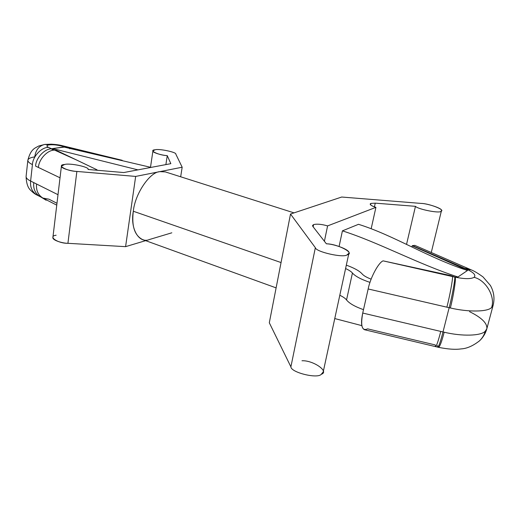 <?xml version="1.0" encoding="UTF-8"?>
<svg xmlns="http://www.w3.org/2000/svg" width="520" height="520" viewBox="0 0 520 520"><rect width="100%" height="100%" fill="white"/><g stroke="black" fill="none" stroke-linecap="round" stroke-linejoin="round"><path stroke-width="0.78" d="M450.34 307.97C468.384 312.24 487.552 311.935 491.582 307.548C495.567 296.725 485.875 280.085 474.071 277.336C470.866 279.11 464.613 279.065 455.293 277.192C456.007 279.832 453.291 296.849 450.34 307.97L449.15 307.704L443.001 331.949L444.178 332.215C441.734 341.692 439.842 346.729 438.522 347.334C439.842 346.729 441.734 341.692 444.178 332.215C462.059 336.525 481.143 335.946 485.245 331.221C481.143 335.946 462.059 336.525 444.178 332.215L443.001 331.949L449.15 307.704L368.16 288.971L362.732 313.053L443.001 331.949L362.732 313.053L368.16 288.971C370.305 277.817 378.632 262.308 383.13 260.865L452.524 276.562L450.171 275.47L383.13 260.865L450.171 275.47L455.293 277.192L457.932 276.998L467.487 270.498C427.661 257.601 394.108 235.45 358.507 224.308C394.108 235.45 427.661 257.601 467.487 270.498L466.596 269.152L412.477 245.629L414.824 245.369L412.178 245.785L464.744 268.392L461.825 267.767L466.915 269.334L467.487 270.498L457.932 276.998C417.255 263.699 379.151 242.6 342.42 230.854L358.507 224.308L342.42 230.854C379.151 242.6 417.255 263.699 457.932 276.998L455.293 277.192C464.613 279.065 470.866 279.11 474.071 277.336C476.203 275.256 473.818 272.584 466.915 269.334C473.818 272.584 476.203 275.256 474.071 277.336C485.875 280.085 495.567 296.725 491.582 307.548C487.552 311.935 468.384 312.24 450.34 307.97C453.291 296.849 456.007 279.832 455.293 277.192L383.13 260.865C378.632 262.308 370.305 277.817 368.16 288.971L446.882 307.177C449.781 296.049 452.887 279.13 452.524 276.562C452.887 279.13 449.781 296.049 446.882 307.177L449.15 307.704C452.069 296.608 455.163 279.753 454.786 277.115C455.163 279.753 452.069 296.608 449.15 307.704L450.34 307.97M435.572 346.632L435.279 344.942L367.607 328.855C362.018 331.389 360.393 326.118 362.732 313.053C360.724 322.511 361.296 328.068 364.455 329.713L435.572 346.632C436.592 345.976 438.321 340.899 440.752 331.416C438.321 340.899 436.592 345.976 435.572 346.632L437.794 347.165C438.834 346.509 440.57 341.438 443.001 331.949C440.57 341.438 438.834 346.509 437.794 347.165L438.522 347.334C447.947 349.219 455.442 349.746 461 348.913C466.824 348.621 473.018 345.911 479.59 340.769C482.456 337.928 484.348 334.744 485.245 331.221C484.348 334.744 482.456 337.928 479.59 340.769L479.343 341.003M30.615 181.044C27.553 179.536 26.046 178.009 26.091 176.475C26.046 178.009 27.553 179.536 30.615 181.044L32.428 164.587C32.727 156.397 41.665 146.965 48.594 147.413C46.195 146.198 46.416 145.347 49.238 144.865L44.766 144.43L49.238 144.865C46.416 145.347 46.195 146.198 48.594 147.413L76.954 160.18L56.303 150.312L54.665 150.144L56.303 150.312L97.071 169.839L96.103 170.177L97.071 169.839L97.013 170.255L97.071 169.839L76.954 160.18L54.665 150.144C52.579 149.754 51.617 149.325 51.779 148.85L52.579 148.571L52.462 149.578L52.579 148.571L137.943 169.871L52.579 148.571L51.779 148.85L48.594 147.413C41.665 146.965 32.727 156.397 32.428 164.587C29.348 163.124 27.82 161.668 27.853 160.219C27.82 161.668 29.348 163.124 32.428 164.587L30.615 181.044L58.006 194.708L30.615 181.044C30.017 187.323 32.136 191.984 36.972 195.026C32.136 191.984 30.017 187.323 30.615 181.044M27.853 160.219C28.282 158.587 30.589 157.482 34.762 156.891C35.672 150.013 39.007 145.86 44.766 144.43L38.851 145.964C34.775 148.252 30.81 148.941 27.853 160.219L26.091 176.475M301.99 360.763C313.066 360.132 329.784 371.605 321.282 374.283C317.577 379.048 290.94 372.489 290.894 366.841L269.308 322.784L290.511 214.045L341.718 197.028L421.018 203.411C427.362 203.417 443.437 208.708 441.454 210.672L440.941 211.263C440.238 213.675 417.957 209.358 415.467 206.33L375.251 203.151L374.426 206.875L375.251 203.151L370.897 203.405L370.175 204.009C370.292 205.088 372.203 206.206 375.915 207.363L371.169 228.722L375.915 207.363L327.594 225.901L324.402 241.261L327.594 225.901C321.646 224.198 316.979 223.763 313.606 224.594L313.151 226.837L313.606 224.594L312.533 225.505L312.839 226.441L326.385 243.796C334.204 243.945 350.818 249.958 348.901 253.24L347.087 254.846C343.584 258.173 315.738 251.875 315.347 247.689L290.511 214.045L269.308 322.784L290.894 366.841L315.347 247.689L290.894 366.841C290.94 372.489 317.577 379.048 321.282 374.283L323.193 371.982L348.901 253.24M370.897 203.405L370.572 204.867L370.897 203.405L375.251 203.151L415.467 206.33L406.536 244.387L415.467 206.33C417.957 209.358 440.238 213.675 440.941 211.263C446.082 210.113 428.948 203.431 421.018 203.411L341.718 197.028L290.511 214.045L315.347 247.689C315.738 251.875 343.584 258.173 347.087 254.846C355.654 253.311 337.727 243.925 326.385 243.796L312.839 226.441L313.606 224.594C316.979 223.763 321.646 224.198 327.594 225.901L375.915 207.363C370.929 205.692 369.259 204.373 370.897 203.405M76.869 171.438C71.201 171.203 60.639 168.279 61.412 166.14L64.636 164.495C69.725 162.786 90.058 167.108 88.056 169.481L123.747 172.549L170.839 163.663L167.252 155.636C162.214 155.395 152.094 152.568 152.925 150.891L155.058 149.805C158.691 148.441 176.748 152.198 175.825 154.135L182.175 167.219L135.662 176.423L125.587 246.656L145.639 240.65L125.587 246.656L135.662 176.423L76.869 171.438L67.918 243.315L76.869 171.438L135.662 176.423L182.175 167.219L180.667 176.787L182.175 167.219L175.825 154.135C176.748 152.198 158.691 148.441 155.058 149.805C148.005 150.131 158.678 155.305 167.252 155.636L165.887 164.6L167.252 155.636L170.839 163.663L123.747 172.549L88.056 169.481C90.058 167.108 69.725 162.786 64.636 164.495C55.835 164.983 66.495 171.158 76.869 171.438M61.412 166.16L52.897 237.452C52.065 240.162 62.355 243.302 67.918 243.315L125.587 246.656L67.918 243.315C57.733 243.477 47.45 236.275 56.121 235.228M339.099 246.447L342.42 230.854L339.099 246.447M411.899 246.961L412.178 245.785L461.825 267.767L461.63 268.541L461.825 267.767L412.178 245.785L411.899 246.961M56.979 203.281L48.939 199.186L42.9 198.055C38.071 195.006 35.965 190.333 36.576 184.022C35.965 190.333 38.077 195.013 42.913 198.061L40.086 196.619C35.249 193.57 33.144 188.897 33.748 182.605C33.144 188.91 35.256 193.583 40.099 196.625L40.099 196.625M69.745 148.415L102.642 156.084L69.648 148.031L69.7 148.805L69.648 148.031L65.305 146.972L52.579 148.571L63.824 147.011L151.015 167.401L63.824 147.011L65.305 146.972L60.476 145.795C56.277 144.846 52.533 144.541 49.238 144.865C52.533 144.541 56.277 144.846 60.476 145.795L102.642 156.084L69.745 148.415M149.532 239.486L171.828 232.811L149.532 239.486C139.204 244.042 129.941 228.969 133.322 211.25C134.921 194.006 149.78 172.088 159.763 171.652C149.78 172.088 134.921 194.006 133.322 211.25L281.053 262.561L133.322 211.25C131.521 225.894 134.517 235.294 142.317 239.447L276.114 287.878M294.034 212.875L165.288 171.893L159.763 171.652M334.757 318.558L361.784 325.624L334.757 318.558M60.021 177.794L35.581 166.095C35.893 157.879 44.85 148.408 51.779 148.85C44.85 148.408 35.893 157.879 35.581 166.095L38.434 167.466C38.76 159.224 47.73 149.715 54.665 150.144C47.73 149.715 38.76 159.224 38.434 167.466L60.021 177.794M111.26 158.1L102.642 156.084L111.26 158.1M122.206 160.303L71.507 147.934L69.648 148.031L71.507 147.934L67.177 146.874L65.305 146.972L67.177 146.874L62.368 145.704L60.476 145.795L62.368 145.704C59.508 144.944 55.848 144.437 51.389 144.177L44.811 144.423M437.794 347.165L437.482 345.514M469.56 311.662C481.663 317.636 487.428 323.329 486.844 328.75L485.245 331.221M491.582 307.548L493.142 305.253L486.844 328.75C485.557 333.385 483.138 337.396 479.59 340.769M493.142 305.253C494.832 298.331 493.909 291.726 490.38 285.435L483.002 276.906C477.913 273.247 473.987 270.907 471.231 269.867L466.915 269.334L471.244 269.874M471.231 269.867L466.596 269.152L470.632 269.607L468.851 268.834L464.744 268.392L468.865 268.834M362.213 274.001C363.695 275.711 366.665 277.427 371.137 279.149C366.665 277.427 363.695 275.711 362.213 274.001C359.535 270.959 354.237 268.008 346.32 265.155C354.237 268.008 359.535 270.959 362.213 274.001M352.437 273.033C351.279 271.609 348.991 270.114 345.585 268.554C348.991 270.114 351.279 271.609 352.437 273.033L346.541 299.962L352.437 273.033C355.322 276.315 361.173 279.428 369.993 282.386C361.173 279.428 355.322 276.315 352.437 273.033M339.807 295.25C343.168 296.875 345.41 298.447 346.541 299.962C349.284 303.401 354.939 306.637 363.493 309.66C354.939 306.637 349.284 303.401 346.541 299.962C345.41 298.447 343.168 296.875 339.807 295.25M26.085 176.508C26.364 183.424 27.963 188.091 30.881 190.508C33.241 192.797 35.269 194.305 36.972 195.026L40.079 196.612M152.925 150.891L150.508 167.252M431.275 252.512L441.454 210.672M56.758 205.14L41.327 197.281L46.091 200.213L42.919 198.061M414.817 245.362L468.851 268.834"/></g></svg>
